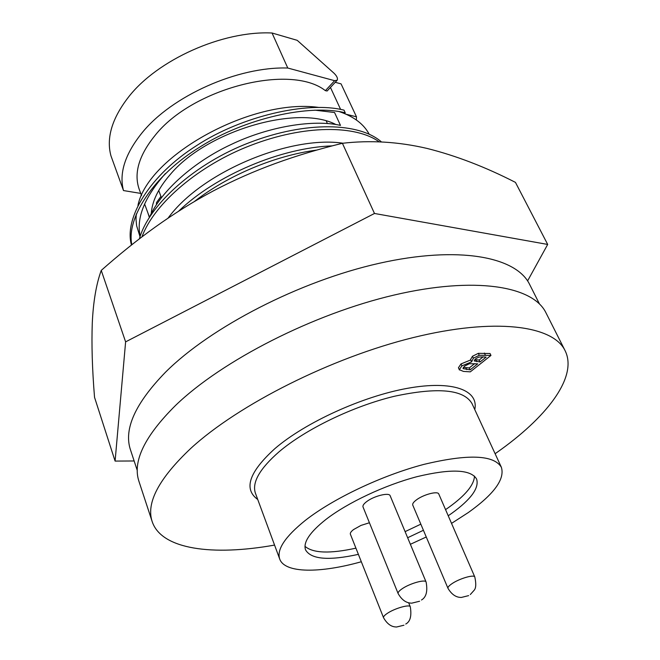 <?xml version="1.0" encoding="UTF-8"?>
<svg xmlns="http://www.w3.org/2000/svg" width="660" height="660" viewBox="0 0 660 660"><rect width="100%" height="100%" fill="white"/><g stroke="black" fill="none" stroke-linecap="round" stroke-linejoin="round"><path stroke-width="0.99" d="M137.28 470.497L130.449 449.757C123.577 429.173 135.292 403.301 165.577 372.133C210.738 327.055 299.739 281.086 379.129 263.315C458.651 245.429 516.26 256.707 529.617 284.419L539.451 303.913M547.684 244.439L515.452 182.383C485.331 166.963 455.87 155.644 427.061 148.434C398.516 141.776 370.301 140.06 342.408 143.286C295.276 154.902 253.993 169.537 213.229 190.963C172.549 212.685 137.156 238.672 101.244 270.402C96.286 284.064 93.299 301.521 92.293 322.765C91.484 344.355 92.235 369.212 94.537 397.328L115.096 461.084L125.614 341.863L374.484 213.469L547.684 244.439L527.587 280.912M101.244 270.402L125.614 341.863M134.145 460.977L115.096 461.084M342.408 143.286L374.484 213.469M369.427 522.761L361.012 525.401L353.603 529.534C351.07 531.473 349.998 533.033 350.386 534.212L383.551 617.735C383.245 616.762 384.425 615.359 387.098 613.519C394.342 608.421 409.769 603.999 410.305 606.829C411.774 615.92 410.264 621.654 405.76 624.03M426.104 582.038L390.159 495.767C389.26 492.112 373.626 496.039 366.448 501.781C363.718 503.91 362.579 505.634 363.016 506.946L398.128 593.571C397.782 592.482 399.052 590.931 401.94 588.91C409.538 583.489 425.469 578.985 426.104 582.038C427.804 591.22 426.269 597.209 421.484 599.998M474.812 576.997L438.784 494.026C437.918 490.71 423.398 494.513 416.361 499.942C413.515 502.087 412.318 503.803 412.748 505.073L447.991 588.332C447.653 587.276 448.981 585.725 451.976 583.688C459.418 578.539 474.21 574.233 474.812 576.997C476.297 583.91 476.025 588.382 474.004 590.419L470.299 594.553M445.558 509.627L449.039 507.193C465.613 495.198 474.094 484.836 474.482 476.116M304.978 546.323C313.022 553.245 330.008 553.856 355.921 548.155M405.1 531.63L420.832 524.164M156.436 204.633L156.478 202.603L160.941 196.424M149.333 217.33L147.832 212.734M334.001 73.194L297.214 40.334L272.052 33L287.768 68.029L334.645 80.693L337.219 80.182C337.969 78.358 336.897 76.032 334.001 73.194M141.554 195.657L139.21 189.28C133.633 173.382 138.872 155.488 154.918 135.605C192.266 88.044 290.647 63.187 325.372 90.651L327.129 91.006L336.93 80.487M346.244 114.279L356.483 116.82L341.063 83.869L335.239 82.302M140.728 193.405L123.494 190.558L110.93 155.76C106.153 137.973 111.994 118.437 128.452 97.144C157.369 59.796 222.552 30.558 272.052 33M356.483 116.82L356.359 119.98M483.079 356.903L486.123 357.134L480.067 361.96L474.193 360.921L475.744 358.702L478.871 357.068L483.079 356.903L479.168 360.038L474.688 359.667M474.68 363.619L469.276 367.933L463.262 367.373M470.167 369.839L462.998 368.626L464.533 366.151L469.376 363.718L477.708 363.833L470.167 369.839L469.276 367.933M480.067 361.96L479.168 360.038M471.628 361.87L461.893 365.863L459.327 369.699L463.444 371.407L470.299 371.852L490.966 355.435L479.242 355.278L473.36 358.198L471.628 361.87L470.728 359.939L460.993 363.932L458.436 367.768L459.442 369.996M473.36 358.198L472.453 356.268L470.605 359.494L471.504 361.424M479.242 355.278L478.327 353.339L472.453 356.268M490.966 355.435L490.05 353.512L478.327 353.339M459.327 369.699L458.436 367.768M461.893 365.863L460.993 363.932M131.827 244.745C126.151 217.982 153.532 175.271 200.434 146.677C244.802 118.454 309.589 103.703 345.254 112.819L344.017 110.154C307.659 100.79 241.42 116.267 196.927 145.39C149.523 175.263 123.832 218.377 131.464 245.033M314.803 110.154L334.562 112.513L340.477 125.392C313.558 119.204 268.785 126.365 230.901 144.606C194.362 161.626 161.535 190.385 149.77 216.645M165.396 173.572C144.49 197.2 136.1 218.08 140.209 236.214M448.222 515.765L451.72 513.34C471.108 499.331 479.399 487.88 476.586 479.003C470.753 469.334 450.879 468.559 416.971 476.677C384.854 485.1 347.622 502.648 325.924 519.445C309.796 532.24 302.998 542.38 305.539 549.854C311.041 559.383 328.655 560.885 358.388 554.359M407.649 537.743L423.415 530.277M451.531 523.388L468.319 512.539C494.035 494.183 505.048 479.102 501.369 467.288C493.87 454.789 467.998 453.841 423.761 464.425C381.752 475.481 333.061 498.613 305.266 520.443C285.021 536.761 276.507 549.648 279.733 559.094C284.798 573.35 319.77 573.408 361.317 561.751M410.38 544.294L426.261 536.992M274.56 545.086C212.999 556.108 161.51 549.648 152.188 521.623L138.946 481.355C132.33 461.538 144.581 436.178 175.708 405.281C222.181 360.5 313.327 313.896 394.135 295.045C475.093 276.078 533.098 286.044 545.944 312.774L565.059 350.6C577.723 375.87 549.087 414.596 501.517 449.155L495.115 453.733M152.188 521.623C145.942 503.002 158.829 478.574 190.847 448.338C238.623 404.481 331.551 357.621 413.284 337.565C495.173 317.394 553.03 325.462 565.059 350.6M151.288 213.485C152.081 201.275 158.293 188.413 169.925 174.9C205.961 131.109 297.19 104.148 335.948 124.55M140.027 236.758L136.628 225.786L136.018 219.384L136.265 214.013M137.948 205.375C147.98 155.669 251.955 98.051 318.64 107.407M339.545 111.705C353.974 116.655 363.858 124.162 369.204 134.252M316.816 150.067C274.461 155.653 227.461 175.692 194.452 201.465M332.211 145.868C280.912 147.7 215.952 175.164 178.571 211.233M379.236 141.892C356.07 125.053 304.573 124.534 250.528 145.472C199.724 164.868 154.176 203.197 141.966 236.874M381.505 141.982C359.584 122.562 306.479 120.664 249.496 142.593C196.102 162.797 148.846 204.41 139.392 238.837M343.002 143.22C290.582 135.3 201.902 171.559 168.069 218.13M123.494 190.558C118.899 173.258 125.053 154.06 141.95 132.965C171.641 95.972 237.889 66.355 287.768 68.029M325.372 90.651L334.645 80.693M466.736 369.616L465.844 367.694M476.759 361.713L475.852 359.791M485.29 354.989L484.374 353.059M501.369 467.288L471.999 403.573C463.741 389.375 437.819 386.95 394.234 396.305C352.902 406.271 305.596 429.206 278.998 451.844C259.627 468.798 251.782 482.608 255.445 493.276L279.733 559.094M257.738 499.488C243.309 489.06 249.051 472.09 274.956 448.561C305.374 422.416 362.488 396.355 407.599 388.295C452.851 380.111 478.987 390.2 474.771 409.588M383.551 617.735C388.971 627.256 394.927 626.885 396.594 627L403.953 625.218M398.128 593.571C403.582 603.199 409.843 603.067 411.733 603.166L419.595 601.252M447.991 588.332C453.486 597.655 459.624 597.374 461.356 597.44L468.633 595.625M327.409 123.527L326.287 121.069M144.606 203.956L149.449 217.148M330.445 87.442L340.626 109.453M341.863 112.117L342.086 112.596M161.403 197.637L158.713 190.476M410.305 606.829L408.631 602.729"/></g></svg>
